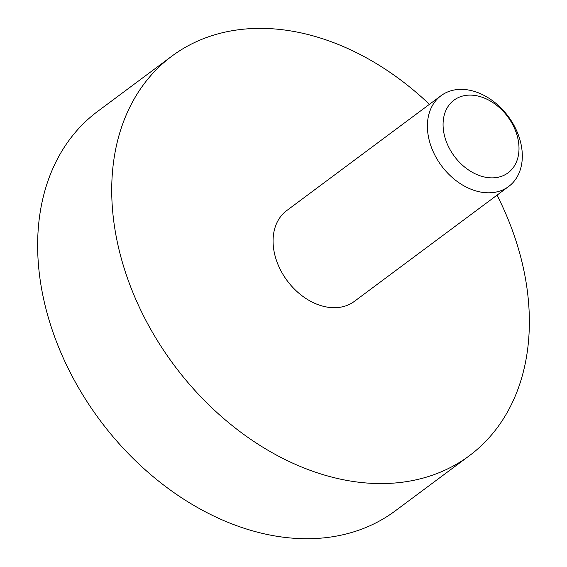 <?xml version="1.0" encoding="UTF-8"?>
<svg xmlns="http://www.w3.org/2000/svg" width="567" height="567" viewBox="0 0 567 567"><rect width="100%" height="100%" fill="white"/><g stroke="black" fill="none" stroke-linecap="round" stroke-linejoin="round"><path stroke-width="0.85" d="M429.432 104.335A249.076 182.687 53.3 0 0 171.794 56.197L97.715 111.345A249.076 182.687 53.3 0 0 62.547 356.395A249.076 182.687 53.3 0 0 395.206 510.924L469.285 455.776A249.076 182.687 53.3 0 0 504.453 210.726A249.076 182.687 53.3 0 0 497.046 195.147M514.475 128.262A45.289 33.219 53.3 0 0 463.062 95.929A45.289 33.219 53.3 0 0 447.597 144.72A45.289 33.219 53.3 0 0 499.01 177.053A45.289 33.219 53.3 0 0 514.475 128.262M433.06 151.375A56.608 41.519 -126.7 0 1 441.055 95.681A56.608 41.519 -126.7 0 1 516.657 130.8A56.608 41.519 -126.7 0 1 508.663 186.493A56.608 41.519 -126.7 0 1 433.06 151.375M441.055 95.681L286.732 210.577A56.608 41.519 53.3 0 0 278.737 266.27A56.608 41.519 53.3 0 0 354.34 301.389L508.663 186.493M171.794 56.197A249.076 182.687 53.3 0 0 136.626 301.247A249.076 182.687 53.3 0 0 469.285 455.776"/></g></svg>
